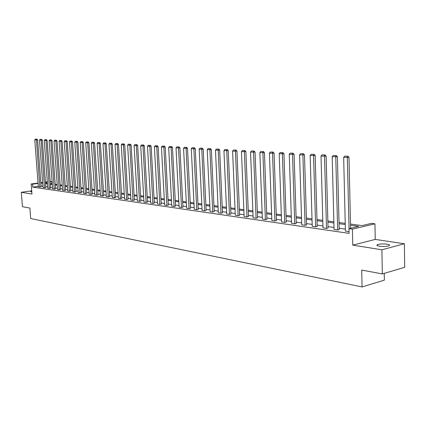 <?xml version="1.0" encoding="UTF-8"?>
<svg xmlns="http://www.w3.org/2000/svg" width="426" height="426" viewBox="0 0 426 426"><rect width="100%" height="100%" fill="white"/><g stroke="black" fill="none" stroke-linecap="round" stroke-linejoin="round"><path stroke-width="0.64" d="M379.374 246.223C376.989 245.797 376.35 245.28 377.452 244.684C379.891 243.89 383.123 243.725 387.149 244.173C389.582 244.599 390.237 245.115 389.108 245.727C386.632 246.516 383.384 246.681 379.374 246.223M31.822 192.03L30.661 191.7L31.769 191.338M31.726 190.811L21.3 192.307L31.971 194.006L31.204 183.989L38.047 183.047M382.33 273.923L381.909 249.785L404.38 243.757L404.7 267.299L382.33 273.923L361.711 270.068L362.063 286.932L30.688 218.533L29.884 208.074L22.429 206.685L21.3 192.307M50.146 181.375L51.716 181.529L50.172 181.742M51.881 183.771L51.716 181.529M350.497 224.055L361.988 225.61L371.504 223.368L374.944 223.82L352.408 229.156L348.969 228.671L358.761 226.366L350.523 225.242M404.38 243.757L375.237 239.423L374.944 223.82M384.252 273.354L384.369 280.154L362.063 286.932M337.397 156.725L339.197 229.625L337.658 229.987L334.053 229.465L332.195 156.757L337.397 156.725L336.354 155.549L333.175 155.501L336.354 155.549M315.16 155.474L317.178 226.467L315.645 226.813L312.226 226.323L310.149 155.511L315.16 155.474L314.143 154.329L311.102 154.287L314.143 154.329M294.078 154.292L296.288 223.474L294.76 223.804L291.517 223.336L289.254 154.329L294.078 154.292L293.083 153.174L290.17 153.136L293.083 153.174M274.067 153.168L276.453 220.631L274.93 220.945L271.841 220.503L269.413 153.206L274.067 153.168L273.098 152.077L270.297 152.045L273.098 152.077M255.041 152.098L257.581 217.92L256.069 218.229L253.129 217.803L250.552 152.141L255.041 152.098L254.093 151.038L251.409 151.006L254.093 151.038M236.936 151.081L239.609 215.343L238.107 215.641L235.306 215.236L232.596 151.124L236.936 151.081L236.009 150.043L233.427 150.016L236.009 150.043M219.683 150.112L222.478 212.888L220.982 213.176L218.314 212.787L215.481 150.154L219.683 150.112L218.778 149.1L216.291 149.073L218.778 149.1M203.223 149.185L206.125 210.545L204.645 210.817L202.094 210.449L199.16 149.233L203.223 149.185L202.339 148.2L199.943 148.173L202.339 148.2M187.509 148.301L190.502 208.303L189.032 208.57L186.593 208.218L183.569 148.349L187.509 148.301L186.641 147.337L184.33 147.316L186.641 147.337M172.482 147.46L175.56 206.157L174.101 206.418L171.769 206.083L168.659 147.508L172.482 147.46L171.635 146.512L169.404 146.496L171.635 146.512M158.105 146.65L161.252 204.107L159.809 204.358L157.572 204.038L154.393 146.698L158.105 146.65L157.274 145.724L155.117 145.708L157.274 145.724M144.329 145.878L147.545 202.142L146.113 202.382L143.972 202.073L140.729 145.926L144.329 145.878L143.519 144.973L141.432 144.957L143.519 144.973M131.123 145.138L134.398 200.257L130.92 200.193L127.624 145.186L131.123 145.138L130.329 144.249L128.306 144.233L130.329 144.249M118.455 144.425L121.777 198.447L118.396 198.388L115.047 144.473L118.455 144.425L117.672 143.557L115.718 143.541L117.672 143.557M106.287 143.738L109.652 196.705L106.362 196.658L102.97 143.791L106.287 143.738L105.52 142.891L103.624 142.88L105.52 142.891M94.593 143.083L97.991 195.039L94.785 194.986L91.361 143.136L94.593 143.083L93.837 142.247L92 142.241L93.837 142.247M83.342 142.449L86.776 193.425L83.65 193.383L80.194 142.502L83.342 142.449L82.607 141.634L80.818 141.624L82.607 141.634M72.511 141.842L75.977 191.881L72.926 191.838L69.449 141.895L72.511 141.842L71.792 141.038L70.056 141.033L71.792 141.038M62.084 141.256L65.567 190.385L62.595 190.347L59.092 141.31L62.084 141.256L61.371 140.468L59.683 140.463L61.371 140.468M52.031 140.692L55.534 188.947L52.632 188.915L49.107 140.745L52.031 140.692L51.328 139.92L49.688 139.914L51.328 139.92M42.328 140.149L45.848 187.557L43.015 187.525L39.48 140.197L42.328 140.149L41.642 139.387L40.044 139.382L41.642 139.387M345.364 229.097L339.165 228.219M334 227.489L328.004 226.637M322.94 225.918L317.141 225.098M312.167 224.395L306.56 223.597M301.677 222.905L296.246 222.138M291.453 221.456L286.203 220.711M281.49 220.045L276.405 219.326M271.777 218.671L266.852 217.968M262.304 217.324L257.528 216.648M253.06 216.014L248.438 215.359M244.039 214.736L239.556 214.102M235.232 213.49L230.887 212.872M226.637 212.27L222.425 211.674M218.24 211.083L214.15 210.503M210.034 209.917L206.067 209.358M202.015 208.783L198.17 208.234M194.176 207.67L190.443 207.142M186.513 206.583L182.887 206.072M179.016 205.524L175.501 205.023M171.683 204.485L168.27 204.001M164.511 203.468L161.193 202.994M157.487 202.472L154.265 202.015M150.612 201.498L147.481 201.051M143.881 200.545L140.841 200.113M137.289 199.608L134.334 199.187M130.83 198.692L127.96 198.287M124.504 197.797L121.714 197.403M118.306 196.918L115.59 196.535M112.224 196.056L109.583 195.683M106.266 195.209L103.699 194.847M100.424 194.384L97.927 194.027M94.694 193.569L92.266 193.228M89.071 192.776L86.712 192.44M83.555 191.993L81.259 191.668M78.144 191.226L75.908 190.907M72.835 190.475L70.657 190.166M67.617 189.735L65.503 189.432M62.5 189.011L60.439 188.718M57.473 188.297L55.465 188.01M52.536 187.594L50.582 187.318M47.685 186.907L45.784 186.641M42.919 186.231L41.066 185.97M38.297 186.354L32.765 187.131L349.075 233.363L348.969 228.671M37.61 139.882L41.136 186.881L38.335 186.854L34.788 139.936L37.61 139.882L36.929 139.126L35.353 139.126L36.929 139.126M47.137 140.415L50.651 188.249L47.781 188.212L44.251 140.468L47.137 140.415L46.445 139.648L44.826 139.643L46.445 139.648M57.009 140.974L60.503 189.661L57.569 189.623L54.054 141.022L57.009 140.974L56.307 140.191L54.64 140.186L56.307 140.191M67.249 141.549L70.721 191.125L67.713 191.088L64.219 141.597L67.249 141.549L66.531 140.75L64.821 140.745L66.531 140.75M77.878 142.146L81.323 192.648L78.24 192.605L74.768 142.193L77.878 142.146L77.143 141.331L75.386 141.325L77.143 141.331M88.912 142.763L92.33 194.224L89.167 194.176L85.727 142.816L88.912 142.763L88.166 141.938L86.356 141.927L88.166 141.938M100.382 143.408L103.763 195.864L100.515 195.816L97.112 143.461L100.382 143.408L99.62 142.566L97.756 142.556L99.62 142.566M112.31 144.079L115.654 197.568L112.315 197.515L108.949 144.126L112.31 144.079L111.537 143.221L109.61 143.205L111.537 143.221M124.722 144.776L128.024 199.341L124.594 199.283L121.272 144.824L124.722 144.776L123.934 143.897L121.948 143.887L123.934 143.897M137.657 145.5L140.905 201.189L137.38 201.125L134.105 145.554L137.657 145.5L136.852 144.606L134.802 144.595L136.852 144.606M151.145 146.262L154.324 203.117L152.886 203.362L150.697 203.048L147.487 146.31L151.145 146.262L150.319 145.346L148.2 145.33L150.319 145.346M165.213 147.05L168.329 205.124L166.875 205.375L164.596 205.05L161.449 147.098L165.213 147.05L164.377 146.118L162.184 146.097L164.377 146.118M179.91 147.875L182.946 207.217L181.481 207.483L179.101 207.137L176.029 147.923L179.91 147.875L179.053 146.922L176.785 146.901L179.053 146.922M195.278 148.738L198.223 209.411L196.748 209.683L194.256 209.32L191.274 148.786L195.278 148.738L194.405 147.763L192.046 147.742L194.405 147.763M211.36 149.643L214.209 211.701L212.718 211.983L210.109 211.605L207.228 149.691L211.36 149.643L210.465 148.642L208.021 148.621L210.465 148.642M228.208 150.591L230.94 214.102L229.444 214.395L226.712 214.001L223.938 150.634L228.208 150.591L227.292 149.569L224.758 149.542L227.292 149.569M245.882 151.581L248.486 216.616L246.979 216.919L244.114 216.504L241.462 151.624L245.882 151.581L244.945 150.532L242.309 150.506L244.945 150.532M264.434 152.625L266.9 219.257L265.382 219.571L262.368 219.14L259.865 152.668L264.434 152.625L263.476 151.549L260.739 151.518L263.476 151.549M283.945 153.722L286.245 222.031L284.717 222.356L281.554 221.903L279.206 153.759L283.945 153.722L282.96 152.62L280.106 152.583L282.96 152.62M304.483 154.872L306.598 224.949L305.069 225.29L301.736 224.811L299.563 154.915L304.483 154.872L303.472 153.743L300.5 153.706L303.472 153.743M326.13 156.092L328.041 228.027L326.502 228.379L322.993 227.873L321.023 156.129L326.13 156.092L325.097 154.931L321.987 154.888L325.097 154.931M349.032 231.627L345.411 231.105L343.67 157.407L348.985 157.375L347.925 156.182L344.671 156.134L347.925 156.182M32.765 187.131L32.541 184.176L31.204 183.989M375.237 239.423L352.765 245.142L381.909 249.785M352.765 245.142L352.408 229.156M40.821 182.663L42.632 182.413M45.438 182.024L47.302 181.769M38.074 183.409L32.541 184.176M345.257 224.529L339.053 223.682M333.883 222.974L327.887 222.159M322.817 221.467L317.013 220.679M312.04 219.997L306.427 219.236M301.539 218.565L296.113 217.824M291.315 217.175L286.059 216.456M281.346 215.817L276.256 215.119M271.623 214.491L266.697 213.82M262.144 213.197L257.373 212.547M252.9 211.935L248.273 211.307M243.874 210.705L239.391 210.098M235.067 209.507L230.716 208.916M226.462 208.335L222.25 207.76M218.064 207.19L213.974 206.631M209.853 206.072L205.886 205.529M201.833 204.975L197.983 204.453M193.99 203.905L190.257 203.399M186.322 202.861L182.701 202.366M178.824 201.839L175.31 201.36M171.492 200.843L168.073 200.374M164.314 199.863L160.996 199.411M157.29 198.905L154.068 198.468M150.41 197.968L147.284 197.542M143.679 197.052L140.639 196.636M137.087 196.152L134.131 195.747M130.628 195.273L127.752 194.879M124.296 194.41L121.506 194.027M118.093 193.564L115.382 193.191M112.017 192.733L109.376 192.376M106.058 191.924L103.486 191.572M100.211 191.125L97.714 190.784M94.481 190.342L92.053 190.012M88.858 189.575L86.494 189.256M83.342 188.825L81.041 188.51M77.931 188.09L75.69 187.781M72.617 187.365L70.439 187.067M67.399 186.652L65.284 186.364M62.281 185.954L60.22 185.672M57.254 185.267L55.247 184.996M52.313 184.596L50.359 184.33M47.462 183.936L45.561 183.675M42.701 183.286L40.848 183.031M45.507 182.914L47.408 183.169M50.305 183.558L52.26 183.824M55.188 184.218L57.196 184.49M60.162 184.889L62.223 185.166M65.226 185.571L67.345 185.858M70.386 186.268L72.558 186.561M75.636 186.977L77.873 187.28M80.988 187.696L83.288 188.01M86.441 188.436L88.805 188.75M91.995 189.181L94.423 189.511M97.66 189.948L100.158 190.284M103.433 190.726L105.999 191.072M109.322 191.519L111.963 191.876M115.324 192.328L118.039 192.696M121.453 193.159L124.243 193.532M127.699 194L130.574 194.389M134.078 194.858L137.034 195.257M140.585 195.736L143.626 196.146M147.231 196.636L150.362 197.057M154.015 197.552L157.237 197.983M160.943 198.484L164.26 198.931M168.025 199.443L171.438 199.9M175.256 200.417L178.776 200.891M182.653 201.413L186.274 201.903M190.209 202.435L193.942 202.936M197.936 203.474L201.786 203.995M205.843 204.544L209.805 205.076M213.927 205.636L218.016 206.184M222.202 206.748L226.419 207.318M230.674 207.893L235.024 208.479M239.348 209.065L243.832 209.667M248.23 210.263L252.858 210.886M257.331 211.488L262.107 212.132M266.655 212.744L271.586 213.41M276.218 214.038L281.309 214.725M286.022 215.359L291.277 216.067M296.075 216.717L301.507 217.446M306.39 218.107L312.008 218.863M316.981 219.534L322.786 220.317M327.855 221.003L333.856 221.813M339.021 222.51L345.23 223.346M47.329 182.131L45.465 182.392M39.826 187.067L36.396 139.18M35.353 139.126L34.788 139.936M44.533 187.749L41.109 139.44M40.044 139.382L39.48 140.197M49.325 188.436L45.907 139.707M44.826 139.643L44.251 140.468M54.203 189.139L50.79 139.973M49.688 139.914L49.107 140.745M59.171 189.858L55.763 140.245M54.64 140.186L54.054 141.022M64.225 190.582L60.827 140.527M59.683 140.463L59.092 141.31M69.374 191.327L65.987 140.809M64.821 140.745L64.219 141.597M74.619 192.083L71.243 141.097M70.056 141.033L69.449 141.895M79.966 192.85L76.595 141.389M75.386 141.325L74.768 142.193M85.408 193.638L82.053 141.693M80.818 141.624L80.194 142.502M90.956 194.437L87.612 141.996M86.356 141.927L85.727 142.816M96.611 195.252L93.278 142.311M92 142.241L91.361 143.136M102.378 196.082L99.061 142.625M97.756 142.556L97.112 143.461M108.257 196.929L104.956 142.95M103.624 142.88L102.97 143.791M114.253 197.792L110.968 143.28M109.61 143.205L108.949 144.126M120.366 198.676L117.102 143.621M115.718 143.541L115.047 144.473M126.607 199.576L123.364 143.961M121.948 143.887L121.272 144.824M132.976 200.492L129.754 144.313M128.306 144.233L127.624 145.186M139.478 201.429L136.277 144.675M134.802 144.595L134.105 145.554M146.113 202.382L142.939 145.042M141.432 144.957L140.729 145.926M152.886 203.362L149.739 145.415M148.2 145.33L147.487 146.31M159.809 204.358L156.688 145.798M155.117 145.708L154.393 146.698M166.875 205.375L163.786 146.187M162.184 146.097L161.449 147.098M174.101 206.418L171.044 146.587M169.404 146.496L168.659 147.508M181.481 207.483L178.462 146.991M176.785 146.901L176.029 147.923M189.032 208.57L186.045 147.412M184.33 147.316L183.569 148.349M196.748 209.683L193.803 147.838M192.046 147.742L191.274 148.786M204.645 210.817L201.743 148.275M199.943 148.173L199.16 149.233M212.718 211.983L209.864 148.722M208.021 148.621L207.228 149.691M220.982 213.176L218.176 149.18M216.291 149.073L215.481 150.154M229.444 214.395L226.685 149.643M224.758 149.542L223.938 150.634M238.107 215.641L235.402 150.122M233.427 150.016L232.596 151.124M246.979 216.919L244.332 150.618M242.309 150.506L241.462 151.624M256.069 218.229L253.481 151.118M251.409 151.006L250.552 152.141M265.382 219.571L262.863 151.635M260.739 151.518L259.865 152.668M274.93 220.945L272.48 152.162M270.297 152.045L269.413 153.206M284.717 222.356L282.342 152.705M280.106 152.583L279.206 153.759M294.76 223.804L292.465 153.264M290.17 153.136L289.254 154.329M305.069 225.29L302.854 153.834M300.5 153.706L299.563 154.915M315.645 226.813L313.52 154.42M311.102 154.287L310.149 155.511M326.502 228.379L324.474 155.021M321.987 154.888L321.023 156.129M337.658 229.987L335.725 155.639M333.175 155.501L332.195 156.757M350.593 228.288L348.985 157.375M349.054 228.65L347.296 156.278M344.671 156.134L343.67 157.407M377.452 244.684L377.473 245.738"/></g></svg>
